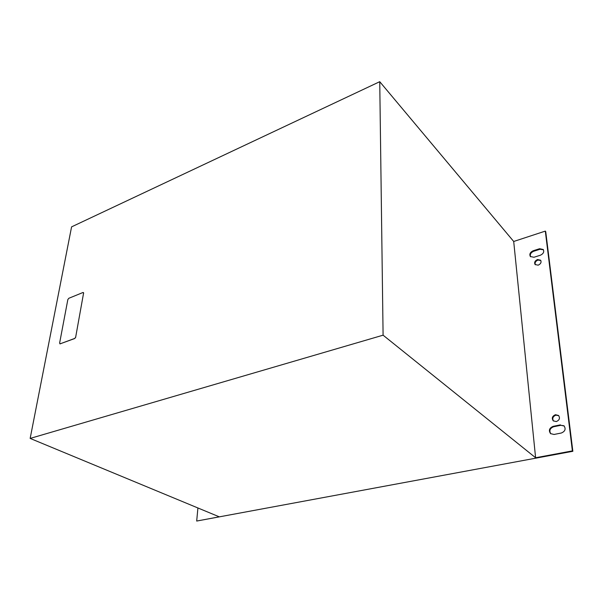 <?xml version="1.0" encoding="UTF-8"?>
<svg xmlns="http://www.w3.org/2000/svg" width="603" height="603" viewBox="0 0 603 603"><rect width="100%" height="100%" fill="white"/><g stroke="black" fill="none" stroke-linecap="round" stroke-linejoin="round"><path stroke-width="0.9" d="M537.514 259.531C534.891 260.805 534.077 262.463 535.087 264.513L538.17 265.184C540.793 263.926 541.615 262.267 540.627 260.21L537.514 259.531M535.328 264.762C534.642 262.742 535.517 261.174 537.951 260.059L540.816 260.496M555.484 414.706C552.258 416.13 551.511 418.165 553.237 420.819L556.275 421.58C559.494 420.178 560.255 418.143 558.559 415.49L555.484 414.706M553.486 421.022C552.054 418.384 552.876 416.424 555.943 415.135L558.777 415.716M60.217 343.8L74.764 338.502L75.677 337.1L83.568 293.179L82.95 292.515L68.802 298.289L67.838 299.585L59.622 343.054L60.217 343.8L74.674 338.449M75.677 337.1L83.568 293.179M83.425 292.538L83.659 293.231M75.767 337.145L74.764 338.502M60.308 343.853L59.87 343.823M196.691 521.052L572.85 451.293L572.39 450.886L535.607 457.752L383.093 335.178L379.739 81.691L71.584 226.864L30.15 438.419L219.281 516.831L196.691 521.052L197.912 507.967M383.093 335.178L30.15 438.419M530.587 256.765C529.766 254.443 530.768 252.619 533.61 251.293L540.039 249.25L543.454 249.793M550.803 433.798C548.986 430.663 549.913 428.318 553.577 426.773L560.85 425.288L564.227 426.02M572.85 451.293L545.73 231.658L545.308 231.107L513.703 241.479L379.739 81.691M572.39 450.886L545.308 231.107M539.602 248.715L533.173 250.765C530.143 252.242 529.208 254.157 530.354 256.516L533.911 257.27L540.378 255.235C543.401 253.78 544.366 251.866 543.258 249.506L539.602 248.715L540.039 249.25M560.391 424.866L553.109 426.351C549.295 428.04 548.444 430.459 550.554 433.602L554.036 434.469L561.355 433.007C565.169 431.364 566.059 428.959 564.009 425.793L560.85 425.288M535.607 457.752L513.703 241.479M553.577 426.773L553.109 426.351M533.61 251.293L533.173 250.765"/></g></svg>
